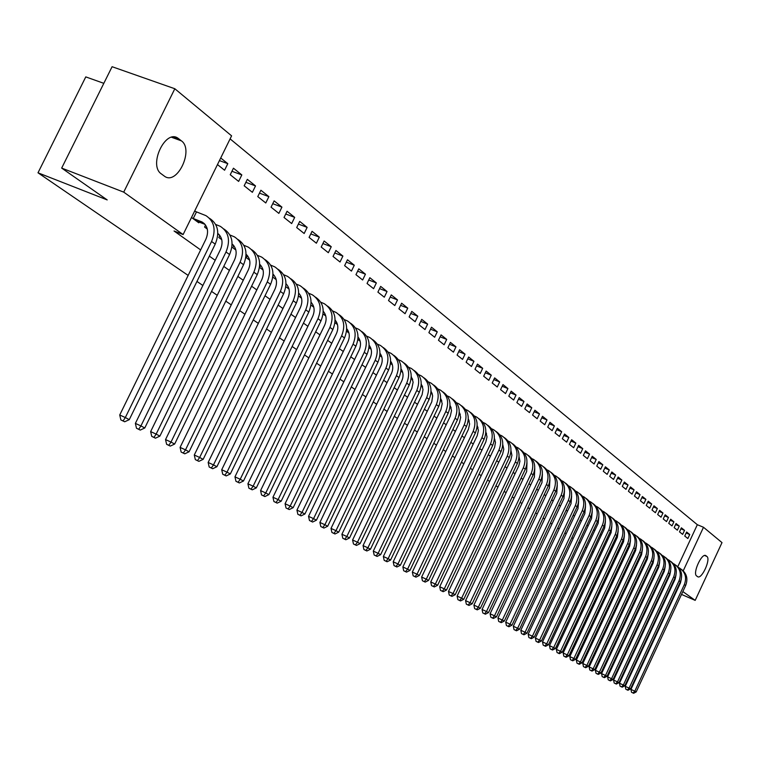 <?xml version="1.0" encoding="UTF-8"?>
<svg xmlns="http://www.w3.org/2000/svg" width="760" height="760" viewBox="0 0 760 760"><rect width="100%" height="100%" fill="white"/><g stroke="black" fill="none" stroke-linecap="round" stroke-linejoin="round"><path stroke-width="1.14" d="M677.778 566.703L697.328 524.704L230.1 138.88M697.328 524.704L703.494 527.269L722 542.611L695.191 600.371L682.85 591.565M103.826 83.334L85.776 76.893L38 172.805L188.157 275.415M38 172.805L107.198 199.918L61.674 168.093L112.09 66.709L174.828 88.749L231.591 135.84L183.112 234.555L123.718 192.128L174.828 88.749M593.332 552.225L592.202 551.542M586.692 547.77L585.542 546.991M579.975 543.181L578.769 542.355M573.144 538.517L571.871 537.653M566.2 533.767L564.87 532.855M559.132 528.941L557.736 527.991M551.95 524.029L550.477 523.032M544.635 519.033L543.096 517.987M537.197 513.95L535.591 512.848M529.625 508.772L527.943 507.623M521.911 503.509L520.153 502.303M514.064 498.142L512.231 496.888M506.075 492.679L504.156 491.368M497.942 487.122L495.928 485.754M489.649 481.46L487.55 480.026M481.203 475.684L479.019 474.192M472.596 469.803L470.316 468.245M463.828 463.818L461.453 462.194M454.898 457.71L452.418 456.009M445.778 451.478L443.203 449.711M436.487 445.132L433.798 443.289M427.015 438.653L424.213 436.743M417.344 432.05L414.438 430.055M407.483 425.305L404.453 423.234M397.423 418.427L394.259 416.271M387.153 411.407L383.866 409.165M376.666 404.244L373.245 401.907M365.949 396.929L362.397 394.497M355.015 389.452L351.32 386.925M343.843 381.815L339.995 379.183M332.424 374.015L328.424 371.279M320.758 366.035L316.597 363.195M308.826 357.884L304.503 354.93M296.628 349.552L292.125 346.474M284.154 341.022L279.471 337.829M271.387 332.3L266.522 328.976M258.324 323.37L253.26 319.912M244.958 314.231L239.695 310.64M231.258 304.883L225.786 301.14M217.236 295.298L211.546 291.403M202.873 285.484L196.954 281.438M681.378 527.811L679.487 531.867L682.651 534.385L684.532 530.347L681.378 527.811M670.662 519.203L668.743 523.327L672.001 525.91L673.911 521.816L670.662 519.203M659.614 510.34L657.666 514.52L661.019 517.189L662.967 513.028L659.614 510.34M648.223 501.192L646.237 505.438L649.705 508.193L651.681 503.965L648.223 501.192M636.471 491.758L634.457 496.071L638.029 498.911L640.034 494.617L636.471 491.758M624.34 482.02L622.288 486.4L625.983 489.336L628.026 484.975L624.34 482.02M611.819 471.969L609.729 476.416L613.538 479.436L615.619 475.019L611.819 471.969M598.87 461.577L596.752 466.089L600.685 469.224L602.803 464.73L598.87 461.577M585.494 450.832L583.328 455.42L587.404 458.66L589.561 454.09L585.494 450.832M571.653 439.726L569.449 444.391L573.667 447.744L575.852 443.099L571.653 439.726M557.327 428.222L555.085 432.972L559.445 436.44L561.678 431.718L557.327 428.222M542.497 416.309L540.208 421.144L544.73 424.735L547 419.928L542.497 416.309M527.117 403.969L524.789 408.889L529.473 412.604L531.791 407.721L527.117 403.969M511.176 391.172L508.801 396.178L513.656 400.035L516.021 395.058L511.176 391.172M494.332 439.631L494.893 439.536L494.361 439.308M494.636 377.891L492.214 382.992L497.258 386.992L499.662 381.928L494.636 377.891M477.09 426.987L477.983 427.5M477.46 364.106L474.99 369.293L480.225 373.454L482.685 368.296L477.46 364.106M460.151 414.171L459.173 413.801L460.294 414.666M459.619 349.78L457.092 355.062L462.536 359.394L465.044 354.131L459.619 349.78M440.534 400.168L441.854 401.137M441.056 334.875L438.472 340.271L444.134 344.774L446.699 339.406L441.056 334.875M421.144 385.938L422.665 387.058M421.743 319.371L419.102 324.872L425.001 329.555L427.623 324.092L421.743 319.371M400.938 371.117L402.695 372.4M401.631 303.221L398.933 308.835L405.07 313.709L407.749 308.142L401.631 303.221M379.876 355.661L381.872 357.133M380.665 286.387L377.901 292.115L384.303 297.198L387.04 291.517L380.665 286.387M357.894 339.54L360.154 341.202M358.786 268.831L355.955 274.673L362.644 279.984L365.446 274.18L358.786 268.831M334.932 322.696L337.478 324.567M335.939 250.487L333.041 256.452L340.024 262L342.893 256.072L335.939 250.487M310.935 305.083L313.785 307.183M312.056 231.315L309.092 237.414L316.388 243.209L319.333 237.158L312.056 231.315M285.808 286.653L288.999 288.999M286.32 284.24L285.978 284.962M287.071 211.251L284.031 217.483L291.669 223.564L294.68 217.369L287.071 211.251M260.709 265.316L259.663 267.473L263.055 269.962M260.889 190.237L257.773 196.612L265.781 202.977L268.878 196.65L260.889 190.237M233.795 245.651L232.769 247.751L235.847 250.002M233.443 168.207L230.242 174.733L238.64 181.412L241.822 174.923L233.443 168.207M205.561 225.064L204.582 227.059L207.299 229.054M183.112 234.555L174.049 230.993L200.649 249.926M209.351 256.13L215.203 260.291M223.773 266.399L229.406 270.408M237.851 276.422L243.266 280.278M251.598 286.206L256.804 289.911M265.022 295.763L270.028 299.326M278.131 305.092L282.938 308.522M290.928 314.212L295.564 317.509M303.449 323.123L307.895 326.287M315.675 331.835L319.96 334.875M327.636 340.347L331.759 343.283M339.34 348.678L343.292 351.49M350.778 356.82L354.587 359.527M361.978 364.791L365.636 367.403M372.932 372.599L376.447 375.098M383.658 380.228L387.04 382.641M394.165 387.704L397.413 390.022M404.443 395.029L407.569 397.252M414.523 402.202L417.525 404.339M424.394 409.231L427.272 411.284M434.065 416.119L436.838 418.095M443.545 422.873L446.205 424.764M452.846 429.495L455.392 431.309M461.956 435.983L464.408 437.722M470.896 442.349L473.252 444.02M479.664 448.59L481.925 450.195M488.272 454.717L490.438 456.256M496.707 460.721L498.788 462.203M505.001 466.621L506.986 468.036M513.133 472.416L515.033 473.765M521.113 478.097L522.937 479.398M528.96 483.683L530.698 484.927M536.655 489.164L538.327 490.352M544.226 494.551L545.813 495.691M551.656 499.842L553.175 500.925M558.961 505.039L560.414 506.075M566.133 510.15L567.52 511.138M573.183 515.175L574.503 516.116M580.117 520.106L581.381 521.008M586.938 524.961L588.135 525.815M593.645 529.739L594.776 530.547M600.229 534.432L601.312 535.202M606.717 539.049L607.744 539.781M613.092 543.59L614.07 544.283M619.371 548.055L620.293 548.711M625.547 552.453L626.411 553.071M631.626 556.776L632.443 557.365M637.602 561.042L638.371 561.583M643.492 565.231L644.214 565.744M649.287 569.354L649.961 569.839M654.996 573.42L655.633 573.876M660.611 577.419L661.209 577.837M666.149 581.362L666.7 581.751M191.501 217.464L198.778 222.803L199.139 222.062M194.75 210.843L195.605 211.48M220.714 157.985L227.8 163.666L224.58 170.23L217.474 164.578M219.849 235.476L218.842 237.528L221.749 239.656M247.333 179.35L244.178 185.801L252.377 192.318L255.512 185.915L247.333 179.35M247.409 255.597L246.373 257.726L249.612 260.101M274.132 200.868L271.054 207.176L278.873 213.389L281.931 207.129L274.132 200.868M272.812 277.115L276.174 279.594M273.666 274.882L272.887 276.488M299.706 221.398L296.704 227.563L304.171 233.5L307.144 227.373L299.706 221.398M298.519 295.982L301.54 298.195M324.13 241.005L321.204 247.038L328.339 252.709L331.246 246.715L324.13 241.005M323.066 313.994L325.764 315.97M347.481 259.758L344.622 265.658L351.452 271.092L354.293 265.221L347.481 259.758M347.871 330.277L347.272 331.531L346.541 331.198L348.945 332.975M369.835 277.704L367.051 283.48L373.587 288.686L376.361 282.938L369.835 277.704M368.999 347.69L371.127 349.248M391.257 294.899L388.522 300.561L394.791 305.548L397.508 299.915L391.257 294.899M390.516 363.47L392.388 364.847M411.787 311.381L409.127 316.93L415.14 321.717L417.791 316.198L411.787 311.381M411.141 378.603L412.784 379.81M431.499 327.209L428.887 332.652L434.663 337.24L437.256 331.825L431.499 327.209M430.939 393.129L432.354 394.165M450.433 342.399L447.877 347.738L453.425 352.155L455.962 346.845L450.433 342.399M449.948 407.075L451.164 407.968M468.625 357.01L466.127 362.244L471.466 366.491L473.945 361.285L468.625 357.01M468.217 420.479L469.243 421.23M486.134 371.06L483.683 376.209L488.822 380.294L491.255 375.174L486.134 371.06M485.792 433.371L486.523 433.57M502.987 384.598L500.583 389.642L505.533 393.575L507.917 388.559L502.987 384.598M519.222 397.632L516.866 402.591L521.635 406.381L523.982 401.451L519.222 397.632M534.878 410.2L532.57 415.065L537.168 418.722L539.467 413.877L534.878 410.2M549.974 422.322L547.713 427.11L552.149 430.635L554.401 425.875L549.974 422.322M564.556 434.026L562.333 438.729L566.618 442.139L568.832 437.456L564.556 434.026M578.635 445.322L576.45 449.958L580.592 453.245L582.768 448.637L578.635 445.322M592.239 456.247L590.092 460.807L594.101 463.99L596.239 459.458L592.239 456.247M605.397 466.811L603.297 471.295L607.164 474.373L609.264 469.917L605.397 466.811M618.127 477.033L616.065 481.441L619.808 484.424L621.87 480.035L618.127 477.033M630.458 486.932L628.425 491.273L632.054 494.161L634.077 489.839L630.458 486.932M642.399 496.517L640.395 500.792L643.91 503.586L645.905 499.329L642.399 496.517M653.961 505.799L651.994 510.007L655.405 512.725L657.362 508.535L653.961 505.799M665.181 514.805L663.242 518.957L666.548 521.588L668.477 517.456L665.181 514.805M676.058 523.545L674.158 527.63L677.369 530.176L679.26 526.11L676.058 523.545M686.622 532.019L684.741 536.047L687.857 538.517L689.728 534.508L686.622 532.019M706.895 556.453C711.094 559.113 701.632 579.785 697.632 576.688L696.625 575.938C692.322 573.41 701.86 552.482 705.869 555.655L706.895 556.453L704.634 555.494M683.24 570.808L703.494 527.269M657.552 584.003L658.207 584.288M663.679 586.663L664.288 586.929M669.712 589.294L670.282 589.542M675.659 591.878L676.181 592.106M681.52 594.424L695.191 600.371M61.674 168.093L123.718 192.128M671.802 584.82L672.362 585.058M640.832 572.983L640.091 572.517M634.419 570.057L633.564 569.686M627.845 567.197L626.933 566.808M621.158 564.3L620.198 563.882M614.375 561.355L613.358 560.908M607.468 558.362L606.394 557.897M600.457 555.313L599.327 554.819M652.308 581.001L651.672 580.554M646.617 577.03L645.933 576.545M161.3 173.869C148.248 165.347 165.243 128.943 177.945 138.177L181.441 140.875C194.114 149.748 177.336 185.355 164.692 176.377L161.3 173.869M219.431 160.597L227.8 163.666M231.942 171.275L241.822 174.923M245.869 182.343L255.512 185.915M259.474 193.144L268.878 196.65M272.755 203.689L281.931 207.129M285.722 213.997L294.68 217.369M298.404 224.076L307.144 227.373M310.792 233.918L319.333 237.158M322.895 243.542L331.246 246.715M334.733 252.956L342.893 256.072M346.313 262.172L354.293 265.221M357.647 271.177L365.446 274.18M368.733 279.993L376.361 282.938M379.582 288.629L387.04 291.517M390.203 297.084L397.508 299.915M400.606 305.358L407.749 308.142M410.79 313.462L417.791 316.198M420.764 321.413L427.623 324.092M430.549 329.194L437.256 331.825M440.125 336.822L446.699 339.406M449.521 344.299L455.962 346.845M458.726 351.633L465.044 354.131M467.761 358.834L473.945 361.285M476.615 365.883L482.685 368.296M485.308 372.808L491.255 375.174M493.829 379.601L499.662 381.928M502.189 386.26L507.917 388.559M510.406 392.806L516.021 395.058M518.462 399.228L523.982 401.451M526.376 405.536L531.791 407.721M534.147 411.73L539.467 413.877M541.775 417.82L547 419.928M549.281 423.795L554.401 425.875M556.643 429.666L561.678 431.718M563.882 435.442L568.832 437.456M570.997 441.113L575.852 443.099M577.989 446.69L582.768 448.637M584.858 452.171L589.561 454.09M591.622 457.567L596.239 459.458M598.262 462.868L602.803 464.73M604.798 468.084L609.264 469.917M611.23 473.214L615.619 475.019M617.557 478.258L621.87 480.035M623.779 483.227L628.026 484.975M629.907 488.11L634.077 489.839M635.93 492.917L640.034 494.617M641.858 497.657L645.905 499.329M647.7 502.312L651.681 503.965M653.448 506.901L657.362 508.535M659.11 511.423L662.967 513.028M664.686 515.869L668.477 517.456M670.178 520.258L673.911 521.816M675.583 524.571L679.26 526.11M680.903 528.827L684.532 530.347M686.156 533.017L689.728 534.508M196.403 221.065L204.991 224.333M193.249 218.509L202.084 221.996C207.746 225.777 209.009 231.524 205.875 239.257L119.728 414.998L125.324 417.544L211.575 241.49C216.258 229.928 214.377 221.312 205.941 215.641L196.498 211.888L193.249 218.509L192.356 218.101M194.655 211.042L196.498 211.888M123.111 420.935L120.868 419.919L124.688 421.772L123.111 420.935L125.324 417.544L129.266 419.662L215.222 244.131C219.877 232.607 218.006 224.01 209.589 218.348L209.465 218.262M129.266 419.662L124.688 421.772M120.868 419.919L119.728 414.998M217.797 234.308L219.431 234.954M217.816 233.453C222.395 237.471 223.24 242.896 220.362 249.745L135.375 423.396L140.923 425.923L226.014 251.969C230.622 240.54 228.741 232.009 220.381 226.375L215.678 224.447M138.719 429.257L136.496 428.25L140.258 430.084L138.719 429.257L140.923 425.923L144.77 427.984L229.567 254.543C234.166 243.152 232.284 234.65 223.934 229.026L223.868 228.978M144.77 427.984L140.258 430.084M136.496 428.25L135.375 423.396M232.104 244.758L233.519 245.309M221.701 239.466L221.131 239.2M232.123 243.988C236.512 247.998 237.3 253.337 234.498 259.977L150.641 431.594L156.151 434.102L240.103 262.19C244.644 250.895 242.773 242.459 234.46 236.863L229.938 234.992M153.947 437.38L151.743 436.382L155.448 438.188L153.947 437.38L156.151 434.102L159.894 436.107L243.57 264.708C248.102 253.451 246.221 245.024 237.927 239.438M159.894 436.107L155.448 438.188M151.743 436.382L150.641 431.594M246.069 254.951L247.266 255.427M235.78 249.745L235.001 249.384M246.078 254.277C250.287 258.286 251.028 263.511 248.292 269.971L165.537 439.584L171 442.073L253.859 272.175C258.334 261.003 256.452 252.643 248.216 247.095L243.846 245.28M168.805 445.312L166.62 444.315L170.278 446.091L168.805 445.312L171 442.073L174.657 444.039L257.241 274.626C261.706 263.52 259.834 255.179 251.626 249.631M174.657 444.039L170.278 446.091M166.62 444.315L165.537 439.584M259.702 264.898L260.699 265.306M249.403 259.72L248.548 259.322M259.711 264.328C263.739 268.318 264.433 273.448 261.763 279.727L180.082 447.393L185.506 449.863L267.283 281.912C271.7 270.873 269.819 262.599 261.639 257.079L257.431 255.331M183.321 453.055L181.146 452.067L184.746 453.815L183.321 453.055L185.506 449.863L189.078 451.782L270.588 284.316C274.987 273.344 273.125 265.098 265.002 259.578M189.078 451.782L184.746 453.815M181.146 452.067L180.082 447.393M273.011 274.616L273.809 274.949M262.808 269.069L262.951 269.543M262.627 269.42L261.782 269.03M273.011 274.151C276.887 278.122 277.523 283.157 274.92 289.256L194.284 455.012L199.661 457.472L280.392 291.431C284.753 280.516 282.872 272.317 274.749 266.845L270.702 265.145M197.486 460.617L195.339 459.629L198.882 461.358L197.486 460.617L199.661 457.472L203.157 459.344L283.632 293.778C287.964 282.948 286.111 274.787 278.074 269.297M203.157 459.344L198.882 461.358M195.339 459.629L194.284 455.012M286.007 284.116L286.624 284.373M275.813 278.369L276.051 279.101M275.557 278.901L274.721 278.521M286.007 283.746C289.721 287.698 290.31 292.638 287.774 298.566L208.155 462.46L213.493 464.901L293.208 300.732C297.512 289.93 295.63 281.817 287.565 276.374L283.66 274.731M211.327 467.998L209.19 467.02L212.695 468.72L211.327 467.998L213.493 464.901L216.904 466.726L296.362 303.022C300.637 292.324 298.794 284.249 290.842 278.787M216.904 466.726L212.695 468.72M209.19 467.02L208.155 462.46M288.524 287.47L288.183 288.173L288.857 288.439M288.183 288.173L287.356 287.793M298.775 293.198L298.709 293.142C302.262 297.055 302.803 301.901 300.342 307.658L221.711 469.737L227.012 472.159L305.729 309.814C309.966 299.136 308.094 291.099 300.086 285.694L296.315 284.098M224.846 475.209L222.727 474.24L226.185 475.921L224.846 475.209L227.012 472.159L230.337 473.945L308.807 312.056C313.025 301.492 311.191 293.493 303.316 288.069M230.337 473.945L226.185 475.921M222.727 474.24L221.711 469.737M300.941 296.39L300.533 297.236L301.368 297.569M300.533 297.236L299.716 296.856M311.115 302.299C314.526 306.204 315.02 310.954 312.616 316.549L234.954 476.843L240.217 479.256L317.965 318.697C322.154 308.132 320.273 300.172 312.331 294.804L308.693 293.255M238.07 482.258L235.961 481.298L239.371 482.961L238.07 482.258L240.217 479.256L243.476 481.004L320.976 320.881C325.128 310.45 323.313 302.537 315.514 297.141M243.476 481.004L239.371 482.961M235.961 481.298L234.954 476.843M313.072 305.13L312.607 306.09L313.595 306.489M312.607 306.09L311.79 305.719M323.247 311.277C326.505 315.144 326.971 319.798 324.624 325.242L247.912 483.797L253.127 486.181L329.925 327.38C334.058 316.93 332.187 309.035 324.301 303.705L320.786 302.214M250.98 489.155L248.9 488.195L252.263 489.829L250.98 489.155L253.127 486.181L256.31 487.892L332.87 329.517C336.974 319.209 335.16 311.372 327.437 306.014M256.31 487.892L252.263 489.829M248.9 488.195L247.912 483.797M324.928 313.69L324.416 314.754L325.555 315.21M324.416 314.754L323.608 314.383M335.103 320.055C338.228 323.883 338.647 328.453 336.366 333.744L260.576 490.599L265.753 492.964L341.62 335.873C345.705 325.527 343.834 317.709 336.005 312.417L332.614 310.963M263.615 495.89L261.544 494.94L264.87 496.556L263.615 495.89L265.753 492.964L268.869 494.636L344.508 337.962C348.545 327.778 346.75 320.017 339.102 314.688M268.869 494.636L264.87 496.556M261.544 494.94L260.576 490.599M336.528 322.069L335.967 323.238L337.25 323.75M335.967 323.238L335.169 322.867M346.702 328.643C349.695 332.433 350.075 336.908 347.842 342.057L272.954 497.239L278.103 499.595L353.067 344.175C357.095 333.944 355.224 326.202 347.453 320.938L344.185 319.533M275.975 502.483L273.923 501.543L277.191 503.139L275.975 502.483L278.103 499.595L281.143 501.229L355.889 346.227C359.879 336.158 358.084 328.472 350.512 323.171M281.143 501.229L277.191 503.139M273.923 501.543L272.954 497.239M347.272 331.531L348.688 332.101M358.055 337.05C360.915 340.803 361.256 345.192 359.081 350.198L285.076 503.747L290.177 506.084L364.268 352.298C368.248 342.171 366.377 334.505 358.663 329.279L355.499 327.911M288.059 508.934L286.026 507.993L289.256 509.57L288.059 508.934L290.177 506.084L293.16 507.68L367.023 354.302C370.956 344.356 369.18 336.747 361.684 331.474M293.16 507.68L289.256 509.57M286.026 507.993L285.076 503.747M358.967 338.333L358.33 339.653L359.879 340.271M369.16 345.277C371.897 348.992 372.2 353.286 370.082 358.159L296.932 510.112L301.995 512.43L375.221 360.249C379.154 350.227 377.292 342.627 369.626 337.44L366.577 336.119M299.887 515.242L297.863 514.311L301.065 515.869L299.887 515.242L301.995 512.43L304.912 513.997L377.929 362.216C381.805 352.383 380.038 344.841 372.609 339.606M304.912 513.997L301.065 515.869M297.863 514.311L296.932 510.112M369.835 346.218L369.17 347.595L370.832 348.27M380.019 353.334C382.641 357.01 382.916 361.219 380.845 365.959L308.531 516.334L313.566 518.643L385.947 368.04C389.832 358.112 387.97 350.578 380.37 345.43L377.416 344.147M311.467 521.417L309.462 520.495L312.616 522.034L311.467 521.417L313.566 518.643L316.416 520.182L388.597 369.959C392.426 360.231 390.668 352.773 383.306 347.567M316.416 520.182L312.616 522.034M309.462 520.495L308.531 516.334M379.895 355.433L381.558 356.108M390.659 361.228C393.158 364.857 393.404 368.98 391.39 373.587L319.894 522.433L324.89 524.732L396.445 375.659C400.292 365.835 398.43 358.368 390.877 353.257L388.027 352.003M322.8 527.468L320.805 526.547L323.922 528.067L322.8 527.468L324.89 524.732L327.683 526.233L399.038 377.54C402.828 367.925 401.071 360.534 393.784 355.357M380.465 353.941L379.943 355.034M327.683 526.233L323.922 528.067M320.805 526.547L319.894 522.433M390.555 363.166L392.055 363.774M401.08 368.961C403.465 372.542 403.674 376.58 401.707 381.064L331.018 528.409L335.977 530.679L406.733 383.125C410.523 373.397 408.671 365.997 401.175 360.915L398.42 359.708M333.897 533.387L331.92 532.475L334.998 533.976L333.897 533.387L335.977 530.679L338.713 532.152L409.269 384.969C413.012 375.459 411.264 368.134 404.044 362.995M390.877 361.522L390.64 362.016M338.713 532.152L334.998 533.976M331.92 532.475L331.018 528.409M400.976 370.737L402.334 371.288M411.284 376.533L413.136 382.147L411.815 388.388L341.915 534.261L346.835 536.512L416.803 390.431C420.555 380.808 418.703 373.464 411.264 368.419L408.595 367.241M344.774 539.182L342.808 538.279L345.847 539.761L344.774 539.182L346.835 536.512L349.514 537.957L419.292 392.236C422.987 382.831 421.249 375.582 414.095 370.471M349.514 537.957L345.847 539.761M342.808 538.279L341.915 534.261M411.188 378.157L412.404 378.651M421.268 383.952L423.026 389.471L422.094 394.725L352.592 539.989L357.476 542.231L426.673 397.594C430.378 388.056 428.535 380.788 421.144 375.772L418.57 374.632M355.423 544.863L353.466 543.97L356.469 545.433L355.423 544.863L357.476 542.231L360.107 543.637L429.115 399.361C432.763 390.06 431.034 382.869 423.947 377.796M360.107 543.637L356.469 545.433M353.466 543.97L352.592 539.989M422.009 386.584L422.588 386.773M421.192 385.424L422.275 385.861M431.062 391.229L432.659 395.808L431.794 401.774L363.052 545.604L367.897 547.827L436.344 404.615C440.012 395.171 438.168 387.961 430.834 382.983L428.336 381.872M365.854 550.43L363.916 549.537L366.89 550.981L365.854 550.43L367.897 547.827L370.471 549.214L438.738 406.353C442.339 397.147 440.629 390.022 433.599 384.978M370.471 549.214L366.89 550.981M363.916 549.537L363.052 545.604M431.547 393.575L432.259 393.832M430.996 392.54L431.946 392.93M440.658 398.363L442.215 403.693L440.952 409.478L373.302 551.105L378.119 553.318L445.825 411.492C449.445 402.144 447.611 394.991 440.325 390.051L437.912 388.968M376.077 555.892L374.158 555L377.093 556.424L376.077 555.892L378.119 553.318L380.637 554.667L448.172 413.193C451.725 404.092 450.024 397.024 443.051 392.008M380.637 554.667L377.093 556.424M374.158 555L373.302 551.105M440.895 400.434L441.74 400.738M440.601 399.522L441.427 399.865M450.062 405.365L451.535 410.59L450.281 416.233L383.353 556.491L388.132 558.695L455.116 418.237C458.698 408.975 456.874 401.888 449.635 396.976L447.298 395.922M386.099 561.231L384.19 560.357L387.096 561.764L386.099 561.231L388.132 558.695L390.602 560.025L457.416 419.9C460.93 410.894 459.24 403.902 452.333 398.915M390.602 560.025L387.096 561.764M384.19 560.357L383.353 556.491M450.062 407.16L451.031 407.522M450.015 406.372L450.718 406.657M459.287 412.224L460.664 417.354L459.43 422.854L393.205 561.783L397.945 563.967L464.227 424.849C467.77 415.673 465.947 408.642 458.764 403.769L456.503 402.752M395.931 566.475L394.031 565.601L396.901 566.998L395.931 566.475L397.945 563.967L400.377 565.269L466.478 426.483C469.955 417.572 468.274 410.637 461.424 405.678M400.377 565.269L396.901 566.998M394.031 565.601L393.205 561.783M459.24 413.079L459.828 413.326M468.322 418.959L469.613 423.985L468.397 429.352L402.866 566.969L407.578 569.135L473.166 431.338C476.672 422.247 474.848 415.273 467.713 410.428L465.528 409.44M405.565 571.625L403.683 570.75L406.524 572.128L405.565 571.625L407.578 569.135L409.953 570.418L475.37 432.934C478.809 424.118 477.137 417.24 470.345 412.319M409.953 570.418L406.524 572.128M403.683 570.75L402.866 566.969M468.236 420.346L469.081 420.688M468.293 419.662L468.768 419.862M477.195 425.562L478.401 430.492L477.195 435.727L412.338 572.052L417.022 574.208L481.935 437.693C485.393 428.688 483.588 421.772 476.491 416.964L474.373 415.995M415.017 576.659L413.145 575.795L415.957 577.163L415.017 576.659L417.022 574.208L419.349 575.462L484.101 439.27C487.492 430.53 485.83 423.719 479.094 418.827M419.349 575.462L415.957 577.163M413.145 575.795L412.338 572.052M477.109 426.787L477.85 427.091M485.887 432.05L487.017 436.876L485.83 441.978L421.629 577.039L426.284 579.186L490.532 443.935C493.962 435.014 492.147 428.155 485.108 423.377L483.056 422.437M424.289 581.609L422.437 580.754L425.21 582.103L424.289 581.609L426.284 579.186L428.564 580.412L492.651 445.483C496.014 436.829 494.361 430.074 487.683 425.21M428.564 580.412L425.21 582.103M422.437 580.754L421.629 577.039M485.82 433.105L486.457 433.371M494.418 438.416L495.463 442.424L494.598 447.431L430.749 581.942L435.366 584.069L498.969 450.062C502.36 441.218 500.555 434.416 493.563 429.666L491.578 428.754M433.39 586.464L431.547 585.608L434.292 586.938L433.39 586.464L435.366 584.069L437.617 585.276L501.049 451.573C504.374 443.013 502.731 436.316 496.109 431.48M437.617 585.276L434.292 586.938M431.547 585.608L430.749 581.942M502.797 444.657L503.775 449.293L502.617 454.128L439.707 586.739L444.286 588.857L507.252 456.076C510.606 447.308 508.81 440.562 501.866 435.841L499.938 434.957M442.32 591.223L440.486 590.378L443.203 591.698L442.32 591.223L444.286 588.857L446.49 590.035L509.295 457.558C512.582 449.084 510.948 442.443 504.383 437.637M446.49 590.035L443.203 591.698M440.486 590.378L439.707 586.739M511.014 450.794L511.917 455.325L510.777 460.047L448.485 591.451L453.036 593.56L515.375 461.976C518.7 453.283 516.904 446.595 510.007 441.902L508.145 441.037M451.079 595.897L449.264 595.061L451.943 596.362L451.079 595.897L453.036 593.56L455.202 594.719L517.389 463.429C520.638 455.031 519.014 448.447 512.496 443.678M455.202 594.719L451.943 596.362M449.264 595.061L448.485 591.451M519.08 456.817L519.916 461.253L518.785 465.842L457.111 596.087L461.633 598.167L523.355 467.761C526.642 459.144 524.856 452.513 518.006 447.849L516.202 447.013M459.686 600.486L457.872 599.649L460.531 600.942L459.686 600.486L461.633 598.167L463.752 599.317L525.331 469.195C528.552 460.883 526.927 454.347 520.467 449.606M463.752 599.317L460.531 600.942M457.872 599.649L457.111 596.087M526.994 462.735L526.651 471.542L465.576 600.628L470.07 602.699L531.192 473.452C534.451 464.911 532.665 458.327 525.863 453.701L524.106 452.884M468.131 604.998L466.336 604.162L468.967 605.444L468.131 604.998L470.07 602.699L472.15 603.82L533.13 474.858C536.313 466.621 534.707 460.142 528.295 455.43M472.15 603.82L468.967 605.444M466.336 604.162L465.576 600.628M534.774 468.549L534.385 477.137L473.898 605.093L478.353 607.154L538.887 479.037C542.108 470.573 540.341 464.037 533.577 459.439L531.876 458.651M476.425 609.415L474.639 608.598L477.242 609.862L476.425 609.415L478.353 607.154L480.396 608.256L540.797 480.415C543.942 472.264 542.336 465.832 535.99 461.149M480.396 608.256L477.242 609.862M474.639 608.598L473.898 605.093M542.412 474.259L541.975 482.638L482.058 609.472L486.486 611.524L546.45 484.519C549.632 476.13 547.875 469.642 541.158 465.072L539.505 464.303M484.566 613.767L482.799 612.95L485.374 614.194L484.566 613.767L486.486 611.524L488.5 612.607L548.321 485.877C551.437 477.793 549.841 471.428 543.533 466.763M488.5 612.607L485.374 614.194M482.799 612.95L482.058 609.472M549.908 479.873L549.433 488.034L490.086 613.785L494.484 615.818L553.878 489.915C557.033 481.593 555.275 475.161 548.596 470.62L547 469.87M492.575 618.032L490.817 617.225L493.363 618.459L492.575 618.032L494.484 615.818L496.461 616.873L555.712 491.245C558.799 483.236 557.213 476.919 550.952 472.292M496.461 616.873L493.363 618.459M490.817 617.225L490.086 613.785M557.279 485.393L556.757 493.335L497.961 618.013L502.331 620.036L561.174 495.206C564.3 486.951 562.542 480.577 555.911 476.064L554.363 475.332M500.431 622.231L498.683 621.423L501.211 622.649L500.431 622.231L502.331 620.036L504.279 621.072L562.98 496.517C566.029 488.585 564.452 482.315 558.248 477.717M504.279 621.072L501.211 622.649M498.683 621.423L497.961 618.013M564.519 490.817L563.958 498.55L505.714 622.164L510.055 624.178L568.337 500.412C571.434 492.223 569.686 485.897 563.103 481.412L561.602 480.7M508.155 626.354L506.426 625.547L508.925 626.762L508.155 626.354L510.055 624.178L511.955 625.204L570.114 501.695C573.135 493.839 571.567 487.616 565.411 483.046M511.955 625.204L508.925 626.762M506.426 625.547L505.714 622.164M571.625 496.156L571.035 503.681L513.323 626.25L517.636 628.254L575.386 505.523C578.455 497.411 576.716 491.122 570.171 486.666L568.717 485.972M515.755 630.401L514.026 629.603L516.505 630.8L515.755 630.401L517.636 628.254L519.508 629.261L577.135 506.787C580.127 498.997 578.569 492.831 572.451 488.281M519.508 629.261L516.505 630.8M514.026 629.603L513.323 626.25M578.616 501.4L577.989 508.715L520.809 630.268L525.084 632.253L582.312 510.549C585.352 502.502 583.614 496.261 577.115 491.834L575.7 491.159M523.212 634.381L521.503 633.593L523.953 634.781L523.212 634.381L525.084 632.253L526.927 633.241L584.031 511.793C586.995 504.079 585.447 497.952 579.376 493.439M526.927 633.241L523.953 634.781M521.503 633.593L520.809 630.268M585.494 506.559L584.829 513.665L528.162 634.22L532.418 636.186L589.123 515.498C592.135 507.509 590.406 501.325 583.946 496.917L582.578 496.261M530.556 638.295L528.856 637.507L531.278 638.685L530.556 638.295L532.418 636.186L534.232 637.165L590.814 516.714C593.75 509.067 592.202 502.997 586.188 498.503M534.232 637.165L531.278 638.685M528.856 637.507L528.162 634.22M592.249 511.632L591.556 518.538L535.392 638.096L539.619 640.062L595.821 520.353C598.804 512.439 597.084 506.293 590.663 501.913L589.332 501.277M537.767 642.143L536.075 641.364L538.479 642.523L537.767 642.143L539.619 640.062L541.405 641.012L597.483 521.559C600.39 513.969 598.851 507.946 592.876 503.481M541.405 641.012L538.479 642.523M536.075 641.364L535.392 638.096M598.889 516.629L598.167 523.327L542.507 641.915L546.706 643.862L602.414 525.131C605.359 517.284 603.649 511.176 597.265 506.834L595.982 506.207M544.863 645.933L543.181 645.154L545.566 646.304L544.863 645.933L546.706 643.862L548.454 644.803L604.038 526.319C606.917 518.795 605.387 512.819 599.459 508.383M548.454 644.803L545.566 646.304M543.181 645.154L542.507 641.915M605.416 521.54L604.675 528.038L549.499 645.667L553.669 647.606L608.883 529.834C611.809 522.044 610.1 515.983 603.763 511.67L602.509 511.062M551.836 649.648L550.164 648.878L552.529 650.019L551.836 649.648L553.669 647.606L555.399 648.536L610.489 531.003C613.339 523.545 611.828 517.607 605.938 513.2M555.399 648.536L552.529 650.019M550.164 648.878L549.499 645.667M608.95 515.831L610.156 516.42C616.455 520.714 618.156 526.727 615.258 534.461L616.835 535.6C619.656 528.219 618.156 522.329 612.313 517.94M611.838 526.376L611.068 532.674L556.377 649.363L560.528 651.292L615.258 534.461M558.695 653.315L557.042 652.545L559.379 653.676L558.695 653.315L560.528 651.292L562.219 652.194L616.835 535.6M562.219 652.194L559.379 653.676M557.042 652.545L556.377 649.363M618.156 531.145L617.367 537.234L563.15 652.992L567.264 654.911L621.528 539.011C624.397 531.335 622.706 525.369 616.445 521.103L615.267 520.524M565.45 656.915L563.806 656.146L566.114 657.267L565.45 656.915L567.264 654.911L568.936 655.804L623.077 540.132C625.879 532.808 624.378 526.965 618.573 522.605M568.936 655.804L566.114 657.267M563.806 656.146L563.15 652.992M624.369 535.828L623.561 541.718L569.81 656.573L573.904 658.473L627.693 543.486C630.543 535.876 628.852 529.948 622.63 525.711L621.49 525.141M572.09 660.459L570.456 659.699L572.755 660.811L572.09 660.459L573.904 658.473L575.538 659.357L629.223 544.597C631.997 537.329 630.505 531.525 624.748 527.193M575.538 659.357L572.755 660.811M570.456 659.699L569.81 656.573M630.486 540.445L629.66 546.136L576.356 660.088L580.431 661.979L633.764 547.894C636.586 540.341 634.904 534.451 628.719 530.242L627.608 529.692M578.626 663.945L577.001 663.186L579.272 664.288L578.626 663.945L580.431 661.979L582.046 662.843L635.265 548.986C638.01 541.775 636.528 536.019 630.819 531.706M582.046 662.843L579.272 664.288M577.001 663.186L576.356 660.088M636.5 544.986L635.654 550.477L582.806 663.547L586.853 665.428L639.739 552.225C642.533 544.73 640.861 538.887 634.714 534.698L633.64 534.166M585.058 667.375L583.442 666.625L585.694 667.717L585.058 667.375L586.853 665.428L588.439 666.283L641.221 553.299C643.938 546.155 642.466 540.436 636.785 536.151M588.439 666.283L585.694 667.717M583.442 666.625L582.806 663.547M642.418 549.461L641.563 554.753L589.152 666.957L593.17 668.819L645.62 556.491C648.394 549.062 646.722 543.258 640.614 539.087L639.568 538.574M591.394 670.757L589.788 670.006L592.021 671.089L591.394 670.757L593.17 668.819L594.738 669.664L647.073 557.555C649.771 550.468 648.308 544.787 642.675 540.531M594.738 669.664L592.021 671.089M589.788 670.006L589.152 666.957M648.242 553.878L647.378 558.961L595.403 670.311L599.393 672.163L651.406 560.7C654.16 553.318 652.498 547.552 646.428 543.409L645.411 542.906M597.626 674.082L596.03 673.332L598.244 674.405L597.626 674.082L599.393 672.163L600.942 672.989L652.84 561.735C655.519 554.705 654.056 549.072 648.461 544.834M600.942 672.989L598.244 674.405M596.03 673.332L595.403 670.311M653.97 558.22L653.106 563.112L601.559 673.616L605.52 675.459L657.106 564.832C659.832 557.508 658.179 551.788 652.146 547.665L651.158 547.172M603.763 677.35L602.177 676.619L604.371 677.673L603.763 677.35L605.52 675.459L607.04 676.267L658.521 565.858C661.172 558.885 659.718 553.289 654.16 549.081M607.04 676.267L604.371 677.673M602.177 676.619L601.559 673.616M659.614 562.505L658.739 567.197L607.611 676.865L611.562 678.699L662.72 568.908C665.418 561.63 663.774 555.95 657.78 551.855L656.82 551.38M609.805 680.58L608.228 679.839L610.403 680.894L609.805 680.58L611.562 678.699L613.054 679.497L664.116 569.914C666.739 562.998 665.294 557.441 659.775 553.261M613.054 679.497L610.403 680.894M608.228 679.839L607.611 676.865M665.171 566.722L664.297 571.216L613.577 680.067L617.5 681.891L668.249 572.917C670.928 565.697 669.284 560.053 663.328 555.987L662.397 555.522M615.752 683.753L614.184 683.021L616.341 684.067L615.752 683.753L617.5 681.891L618.972 682.679L669.617 573.914C672.22 567.045 670.785 561.535 665.304 557.375M618.972 682.679L616.341 684.067M614.184 683.021L613.577 680.067M670.633 570.883L669.76 575.178L619.457 683.221L623.352 685.026L673.692 576.869C676.352 569.706 674.709 564.1 668.79 560.053L667.888 559.597M621.614 686.878L620.056 686.147L622.193 687.183L621.614 686.878L623.352 685.026L624.796 685.805L675.042 577.847C677.625 571.035 676.191 565.563 670.747 561.422M624.796 685.805L622.193 687.183M620.056 686.147L619.457 683.221M676.02 574.978L675.146 579.072L625.242 686.327L629.109 688.123L679.06 580.764C681.692 573.648 680.058 568.081 674.167 564.053L673.293 563.616M627.38 689.957L625.841 689.234L627.959 690.26L627.38 689.957L629.109 688.123L630.543 688.892L680.38 581.723C682.945 574.968 681.52 569.534 676.115 565.411M630.543 688.892L627.959 690.26M625.841 689.234L625.242 686.327M681.321 579.025L680.457 582.92L630.942 689.386L634.79 691.172L684.342 584.592C686.954 577.533 685.33 572.005 679.468 568.005L678.623 567.577M633.07 692.987L631.531 692.274L633.631 693.291L633.07 692.987L634.79 691.172L636.196 691.933L685.644 585.542C688.189 578.844 686.764 573.439 681.397 569.344M636.196 691.933L633.631 693.291M631.531 692.274L630.942 689.386M178.657 138.681L174.078 137M181.441 140.875L171.608 137.284M706.002 555.75L705.308 555.456M201.058 221.53L204.715 224.219M211.575 241.49L215.222 244.131M217.816 233.861L219.108 234.821M226.014 251.969L229.567 254.543M232.113 244.397L233.168 245.166M240.103 262.19L243.57 264.708M246.078 254.666L246.886 255.265M253.859 272.175L257.241 274.626M259.702 264.698L260.291 265.135M267.283 281.912L270.588 284.316M280.392 291.431L283.632 293.778M293.208 300.732L296.362 303.022M305.729 309.814L308.807 312.056M317.965 318.697L320.976 320.881M329.925 327.38L332.87 329.517M341.62 335.873L344.508 337.962M353.067 344.175L355.889 346.227M364.268 352.298L367.023 354.302M375.221 360.249L377.929 362.216M385.947 368.04L388.597 369.959M396.445 375.659L399.038 377.54M406.733 383.125L409.269 384.969M416.803 390.431L419.292 392.236M426.673 397.594L429.115 399.361M436.344 404.615L438.738 406.353M445.825 411.492L448.172 413.193M455.116 418.237L457.416 419.9M464.227 424.849L466.478 426.483M473.166 431.338L475.37 432.934M481.935 437.693L484.101 439.27M490.532 443.935L492.651 445.483M498.969 450.062L501.049 451.573M507.252 456.076L509.295 457.558M515.375 461.976L517.389 463.429M523.355 467.761L525.331 469.195M531.192 473.452L533.13 474.858M538.887 479.037L540.797 480.415M546.45 484.519L548.321 485.877M553.878 489.915L555.712 491.245M561.174 495.206L562.98 496.517M568.337 500.412L570.114 501.695M575.386 505.523L577.135 506.787M582.312 510.549L584.031 511.793M589.123 515.498L590.814 516.714M595.821 520.353L597.483 521.559M602.414 525.131L604.038 526.319M608.883 529.834L610.489 531.003M621.528 539.011L623.077 540.132M627.693 543.486L629.223 544.597M633.764 547.894L635.265 548.986M639.739 552.225L641.221 553.299M645.62 556.491L647.073 557.555M651.406 560.7L652.84 561.735M657.106 564.832L658.521 565.858M662.72 568.908L664.116 569.914M668.249 572.917L669.617 573.914M673.692 576.869L675.042 577.847M679.06 580.764L680.38 581.723M684.342 584.592L685.644 585.542M177.945 138.177L174.942 137.075M202.084 221.996L204.44 223.725M217.816 233.586L218.899 234.384M232.123 244.112L233.016 244.777M246.078 254.391L246.791 254.923M259.711 264.433L260.243 264.822"/></g></svg>
